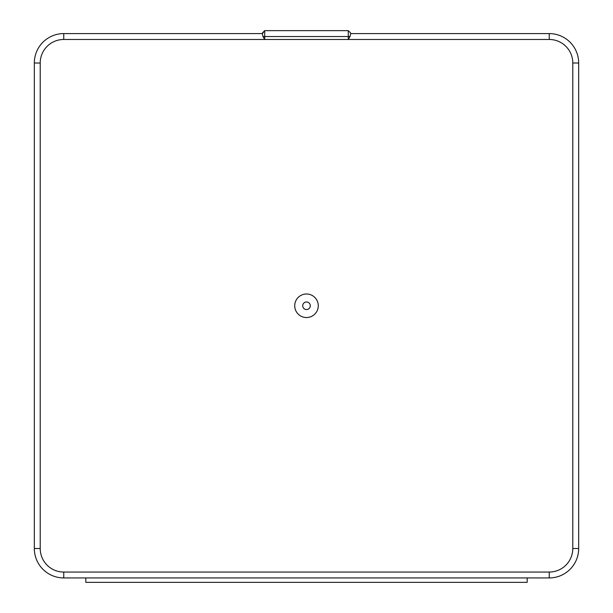 <?xml version="1.0" encoding="UTF-8"?>
<svg xmlns="http://www.w3.org/2000/svg" width="613" height="613" viewBox="0 0 613 613"><rect width="100%" height="100%" fill="white"/><g stroke="black" fill="none" stroke-linecap="round" stroke-linejoin="round"><path stroke-width="0.92" d="M544.834 33.592L350.636 33.592L350.038 36.535L348.284 39.477L264.716 39.477L262.962 36.535L262.379 33.592L68.166 33.592M34.328 67.43L34.328 544.099M85.82 582.35L527.18 582.35L85.82 582.35L85.82 577.936M350.636 33.002L350.636 33.592L549.248 33.592A29.424 29.424 0 0 1 578.672 63.016L578.672 548.512A29.424 29.424 0 0 1 549.248 577.936L63.752 577.936A29.424 29.424 0 0 1 34.328 548.512L34.328 63.016A29.424 29.424 0 0 1 63.752 33.592L262.379 33.592L264.716 30.65L348.284 30.65L350.636 33.002M306.5 317.534A11.77 11.77 0 0 0 318.27 305.764A11.77 11.77 0 0 0 306.5 293.995A11.77 11.77 0 0 0 294.73 305.764A11.77 11.77 0 0 0 306.5 317.534M527.18 582.35L527.18 577.936M348.284 39.477L348.284 36.535L264.716 36.535L264.716 39.477M262.364 33.002L264.716 30.65L264.716 36.535L262.962 36.535M350.038 36.535L348.284 36.535L348.284 30.65M306.5 309.55A3.785 3.785 0 0 0 310.285 305.764A3.785 3.785 0 0 0 306.5 301.979A3.785 3.785 0 0 0 302.715 305.764A3.785 3.785 0 0 0 306.5 309.55M549.248 39.477A23.539 23.539 0 0 1 572.787 63.016L572.787 548.512A23.539 23.539 0 0 1 549.248 572.052L63.752 572.052A23.539 23.539 0 0 1 40.213 548.512L40.213 63.016A23.539 23.539 0 0 1 63.752 39.477L549.248 39.477L549.248 33.592A29.424 29.424 0 0 1 578.672 63.016L572.787 63.016M572.787 548.512L578.672 548.512A29.424 29.424 0 0 1 549.248 577.936L549.248 572.052M63.752 572.052L63.752 577.936A29.424 29.424 0 0 1 34.328 548.512L40.213 548.512M40.213 63.016L34.328 63.016A29.424 29.424 0 0 1 63.752 33.592L63.752 39.477"/></g></svg>
